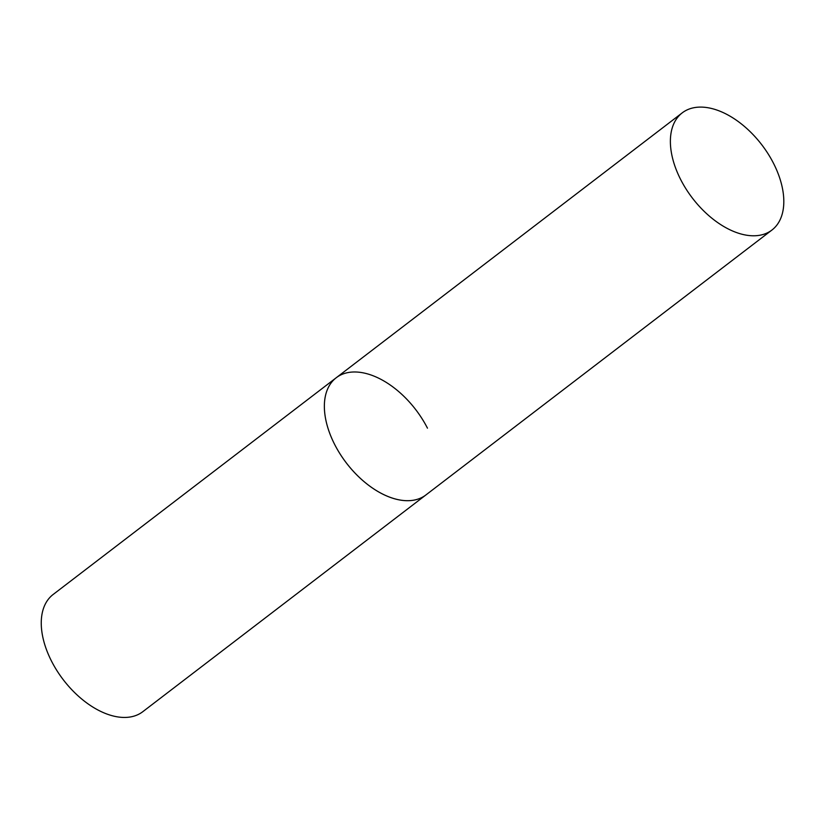 <?xml version="1.0" encoding="UTF-8"?>
<svg xmlns="http://www.w3.org/2000/svg" width="825" height="825" viewBox="0 0 825 825"><rect width="100%" height="100%" fill="white"/><g stroke="black" fill="none" stroke-linecap="round" stroke-linejoin="round"><path stroke-width="1.24" d="M413.727 500.167A73.786 43.735 52.6 0 0 425.927 494.938A73.786 43.735 -127.4 0 1 334.692 444.531A73.786 43.735 -127.4 0 1 336.218 377.757A73.786 43.735 52.6 0 0 340.065 453.925A73.786 43.735 52.6 0 0 413.727 500.167M759.753 235.259A73.786 43.735 52.6 0 0 771.952 230.031A73.786 43.735 52.6 0 0 768.116 153.862A73.786 43.735 52.6 0 0 694.444 107.621A73.786 43.735 52.6 0 0 682.244 112.85A73.786 43.735 52.6 0 0 686.08 189.028A73.786 43.735 52.6 0 0 759.753 235.259M682.244 112.85L336.218 377.757A73.786 43.735 -127.4 0 1 427.463 428.165M771.952 230.031L142.818 711.676A73.786 43.735 -127.4 0 1 51.583 661.268A73.786 43.735 -127.4 0 1 53.109 594.505L336.218 377.757"/></g></svg>

